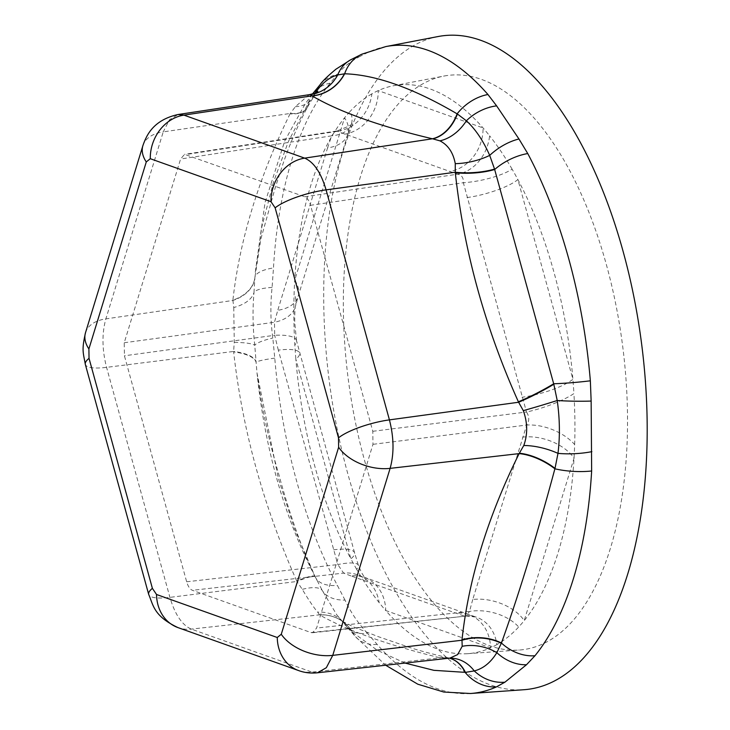 <?xml version="1.0" encoding="UTF-8"?>
<svg xmlns="http://www.w3.org/2000/svg" width="730" height="730" viewBox="0 0 730 730"><rect width="100%" height="100%" fill="white"/><g stroke="black" fill="none" stroke-linecap="round" stroke-linejoin="round"><path stroke-width="0.55" stroke-dasharray="3.65 2.74" d="M372.793 431.293L526.503 412.012L463.34 182.728C463.669 177.837 461.752 174.999 457.591 174.196A39.977 32.795 106.8 0 0 489.611 135.807A286.488 136.702 -97.5 0 0 483.059 127.932A286.488 136.702 -97.5 0 0 393.361 85.775A286.488 136.702 -97.5 0 0 378.24 90.593A286.488 136.702 -97.5 0 0 371.853 93.86A39.977 35.314 -67 0 1 337.251 131.336L336.512 131.026C348.383 126.682 353.475 124.082 351.796 123.233L351.212 124.456A39.977 22.913 20.7 0 0 350.071 111.471A286.488 136.702 -97.5 0 0 344.533 117.849A286.488 136.702 -97.5 0 0 294.719 280.22A286.488 136.702 -97.5 0 0 294.108 293.889A286.488 136.702 -97.5 0 0 294.838 344.888A286.488 136.702 -97.5 0 0 295.851 359.142A39.977 9.864 164.6 0 0 299.565 353.092A39.977 9.864 164.6 0 0 299.565 353.083A39.977 9.864 164.6 0 0 278.322 350.126L337.835 564.564A39.977 8.523 -18.8 0 1 358.375 565.275A39.977 8.523 -18.8 0 1 358.384 565.275A39.977 8.523 -18.8 0 1 356.632 569.254A286.488 136.702 -97.5 0 0 379.153 602.642A286.488 136.702 -97.5 0 0 385.705 610.517A39.977 34.127 109.6 0 0 364.279 577.421A39.977 34.127 109.6 0 0 364.261 577.412A39.977 34.127 109.6 0 0 350.92 575.906L463.933 615.956A39.977 32.777 -73 0 1 475.577 616.905A39.977 32.777 -73 0 1 475.641 616.923A39.977 32.777 -73 0 1 496.911 644.59A286.488 136.702 -97.5 0 0 518.692 626.979A286.488 136.702 -97.5 0 0 524.231 620.591A286.488 136.702 -97.5 0 0 574.045 458.23A286.488 136.702 -97.5 0 0 574.656 444.561A39.977 22.977 20.8 0 0 526.686 425.043C529.478 420.891 529.423 416.547 526.503 412.012A39.977 8.605 161.2 0 0 573.926 393.561A286.488 136.702 -97.5 0 0 572.904 379.299A286.488 136.702 -97.5 0 0 517.898 179.598A286.488 136.702 -97.5 0 0 512.122 169.196A39.977 11.069 -11.9 0 1 463.34 182.728L310.542 205.294L372.793 431.293L372.975 444.324L316.601 628.065L312.513 632.755L311.035 632.563L192.419 590.314C189.946 589.265 188.03 586.427 186.661 581.783L124.419 355.784L124.228 342.753L180.602 159.012L184.553 154.34L304.784 196.762C307.257 197.812 309.173 200.659 310.542 205.294M304.784 196.762L457.591 174.196L337.251 131.336C336.457 130.378 334.596 131.875 331.685 135.835A39.977 22.913 20.7 0 0 351.194 124.492L347.927 134.11A39.977 24.273 -162.9 0 0 344.533 117.849L294.719 280.22A39.977 24.273 -162.9 0 1 298.105 296.499A39.977 24.273 -162.9 0 1 277.756 310.286L274.489 322.249A39.977 25.523 13.1 0 0 295.55 305.843A39.977 25.523 13.1 0 0 295.568 305.797A39.977 25.523 13.1 0 0 294.108 293.889M347.927 134.11A39.977 24.273 -162.9 0 1 347.918 134.137L298.105 296.499A39.977 24.273 -162.9 0 1 298.096 296.526L295.568 305.797M371.853 93.86A286.488 136.702 -97.5 0 0 350.071 111.471M344.578 134.165A39.977 34.127 109.6 0 0 378.24 90.593L483.059 127.932A39.977 34.127 109.6 0 1 449.397 171.495M124.228 342.753L274.489 322.249L274.681 335.28A39.977 11.151 -12 0 1 296.48 340.563A39.977 11.151 -12 0 1 296.48 340.572A39.977 11.151 -12 0 1 294.838 344.888M356.632 569.254A286.488 136.702 -97.5 0 1 350.865 558.842L295.851 359.142A286.488 136.702 -97.5 0 0 350.865 558.842A39.977 9.864 164.6 0 0 354.57 552.792A39.977 9.864 164.6 0 0 354.57 552.783A39.977 9.864 164.6 0 0 333.327 549.827M512.122 169.196A286.488 136.702 -97.5 0 0 489.611 135.807M466.981 197.584A39.977 9.864 164.6 0 0 517.898 179.598L572.904 379.299A39.977 9.864 164.6 0 1 521.986 397.275M186.661 581.783L337.835 564.564L343.584 573.096A39.977 35.341 -67.3 0 1 358.923 575.368A39.977 35.341 -67.3 0 1 359.032 575.413A39.977 35.341 -67.3 0 1 379.153 602.642M496.911 644.59A286.488 136.702 -97.5 0 1 490.523 647.848L385.705 610.517A286.488 136.702 -97.5 0 0 467.693 653.678A286.488 136.702 -97.5 0 0 490.523 647.848A39.977 34.127 109.6 0 0 469.125 614.76A39.977 34.127 109.6 0 0 469.098 614.751A39.977 34.127 109.6 0 0 455.73 613.246M574.656 444.561A286.488 136.702 -97.5 0 0 573.926 393.561M522.561 437.124A39.977 24.273 -162.9 0 1 574.045 458.23L524.231 620.591A39.977 24.273 -162.9 0 0 472.748 599.485L526.686 425.043L372.975 444.324M311.035 632.563L466.224 616.056L469.499 611.457A39.977 25.459 -167 0 1 518.692 626.979M364.526 460.329A289.564 138.171 -97.5 0 0 519.139 650.047A289.564 138.171 -97.5 0 0 624.743 475.586A289.564 138.171 -97.5 0 0 569.884 170.884A289.564 138.171 -97.5 0 0 444.013 76.048A289.564 138.171 -97.5 0 0 364.526 460.329M347.918 134.137A39.977 24.273 -162.9 0 1 327.56 147.925L277.756 310.286M309.109 94.708L295.358 106.699L290.038 113.853A39.977 19.117 29 0 0 307.138 107.721L307.138 107.721A39.977 19.117 29 0 0 308.343 103.149L315.141 93.212A39.977 34.292 39.5 0 1 315.26 92.892M317.468 672.786L312.048 672.102L191.315 629.105C182.126 625.145 174.99 614.569 169.917 597.368L106.562 367.354C102.036 349.624 101.808 333.473 105.868 318.882L163.237 131.875L290.257 113.46A39.977 19.099 29 0 0 307.339 107.356L307.339 107.356A39.977 19.099 29 0 0 308.544 102.839M470.503 693.5A326.356 155.718 82.5 0 1 377.173 644.408L367.345 633.202A39.977 25.55 -42.1 0 1 347.434 627.526A39.977 25.55 -42.1 0 1 347.407 627.49A39.977 25.55 -42.1 0 1 345.609 625.09L336.822 614.934L322.277 590.488L315.351 577.065A39.977 5.046 153 0 0 315.287 576.901L315.287 576.901A39.977 5.046 153 0 0 296.973 581.463L302.284 589.347C308.562 599.841 313.69 607.451 317.669 612.169L319.612 614.943C347.343 630.601 387.42 644.873 439.862 657.776L449.032 658.214M367.345 633.202C358.147 623.32 350.71 612.288 345.016 600.087A39.977 24.939 -26 0 1 322.277 590.488A39.977 13.131 152.8 0 0 302.284 589.347M405.095 663.086L377.31 650.284L352.672 632.326L345.609 625.09A39.977 34.264 133.5 0 0 341.676 620.5A39.977 34.264 133.5 0 0 341.667 620.491A39.977 34.264 133.5 0 0 317.669 612.169M345.016 600.087L337.36 585.369A326.356 155.718 82.5 0 1 296.243 479.683A326.356 155.718 82.5 0 1 274.763 358.12L272.828 338.008C270.501 321.118 270.264 304.255 272.098 287.428L273.476 267.937A326.356 155.718 82.5 0 1 330.161 83.174L337.47 74.35A39.977 34.292 39.5 0 0 320.032 84.762M330.161 83.174A39.977 31.992 39 0 0 313.444 92.792M312.577 93.924A39.977 31.992 39 0 0 308.343 103.149L288.496 141.255L273.421 182.336L261.878 226.674L255.135 273.276L265.063 202.42L284.755 140.936L305.094 103.988L312.522 93.933M337.47 74.35C342.89 67.516 350.09 61.694 359.078 56.876A39.977 32.75 61.4 0 0 350.674 59.796M438.283 36.5A329.54 157.242 -97.5 0 0 347.827 473.834A329.54 157.242 -97.5 0 0 523.784 689.731M359.078 56.876L368.668 52.031A326.356 155.718 82.5 0 1 385.832 46.574M361.907 54.166A39.977 34.775 -114.2 0 1 368.668 52.031M449.561 658.168A39.977 28.762 102.3 0 0 448.658 657.958A39.977 28.762 102.3 0 0 448.649 657.949A39.977 28.762 102.3 0 0 440.208 657.849L312.048 672.102A39.977 34.127 109.6 0 1 298.679 670.596M449.799 658.159A39.977 32.43 88.7 0 0 447.308 658.341M315.351 577.065L315.132 576.654A39.977 21.718 152 0 0 315.543 577.503A39.977 21.718 152 0 0 315.552 577.512A39.977 21.718 152 0 0 337.36 585.369M257.024 373.112C261.468 406.592 268.722 440.327 278.787 474.308C286.105 501.72 295.002 528.757 305.478 555.43L315.077 576.481A39.977 5.064 153.1 0 1 315.132 576.654L294.509 528.785L278.358 478.506L257.024 373.112L256.111 362.39A39.977 14.126 176.9 0 0 233.637 351.924C242.424 429.842 263.457 506.2 296.745 581.016L296.973 581.463L169.917 597.368A39.977 9.864 164.6 0 1 148.683 594.402M274.763 358.12A39.977 3.413 -4.8 0 0 256.111 362.39L256.084 361.907A39.977 14.144 176.9 0 0 233.618 351.449L233.637 351.924M272.098 287.428A39.977 9.317 5.4 0 0 253.994 292.511L254.898 277.354A39.977 13.058 -176.6 0 1 273.476 267.937M290.038 113.853C258.73 177.728 239.686 239.814 232.897 300.112A39.977 28.114 2.2 0 0 254.898 277.354L260.92 238.756L275.073 188.221L280.74 170.774C287.574 149.267 296.371 128.243 307.138 107.721L313.134 97.683A39.977 25.76 32.5 0 0 313.143 97.683A39.977 25.76 32.5 0 0 315.141 93.212M352.48 632.144A39.977 37.65 124.9 0 0 342.315 621.239A39.977 37.65 124.9 0 0 342.297 621.221A39.977 37.65 124.9 0 0 319.475 614.842L191.315 629.105A39.977 34.127 109.6 0 1 177.947 627.59M377.173 644.408A39.977 28.57 -41.2 0 1 355.674 636.843A39.977 28.57 -41.2 0 1 355.647 636.815A39.977 28.57 -41.2 0 1 352.672 632.326A39.977 37.641 124.8 0 0 342.416 621.312A39.977 37.641 124.8 0 0 342.397 621.294A39.977 37.641 124.8 0 0 319.612 614.943M449.507 658.177A39.977 28.78 102.3 0 0 448.32 657.885A39.977 28.78 102.3 0 0 448.32 657.876A39.977 28.78 102.3 0 0 439.862 657.776M318.171 582.494L315.077 576.481A39.977 5.064 153.1 0 0 296.745 581.016M232.897 300.112L233.755 307.503A39.977 21.663 3 0 0 253.994 292.511C252.507 309.474 252.753 327.086 254.761 345.363L256.084 361.907M85.51 332.67A39.977 24.273 17.1 0 1 105.868 318.882L232.879 300.468A39.977 28.123 2.2 0 0 254.87 277.774M233.755 307.503L234.257 342.37L233.618 351.449L106.562 367.354A39.977 9.864 -15.4 0 1 85.328 364.398M142.888 145.653A39.977 24.273 17.1 0 1 163.237 131.875L169.469 119.738L178.074 114.51M234.257 342.37A39.977 6.132 -4.1 0 1 254.761 345.363A39.977 7.227 -7 0 1 272.828 338.008M295.358 106.699A39.977 25.76 32.5 0 0 313.134 97.683L317.879 91.314M337.251 131.336L186.168 154.514M327.56 147.925L331.685 135.835L180.602 159.012M278.322 350.126L274.681 335.28L124.419 355.784M350.92 575.906L343.584 573.096L192.419 590.314M472.748 599.485L469.499 611.457L316.601 628.065M296.48 340.563L294.728 322.249C294.71 312.668 294.993 307.202 295.55 305.843M358.923 575.368C363.248 577.549 365.639 579.082 366.095 579.958L361.368 572.311L358.384 565.275L354.57 552.792L296.48 340.572M475.577 616.905L359.032 575.413M475.641 616.923L466.224 616.056L312.513 632.755M467.693 653.678L519.139 650.047M393.361 85.775L444.013 76.048M336.831 614.934L342.297 621.221M448.658 657.958L449.981 658.159M347.407 627.49L336.822 614.934M318.152 582.44L315.552 577.512C284.581 518.09 265.072 449.954 257.024 373.094M336.512 131.026L184.553 154.34M342.416 621.312L353.831 627.052L378.149 636.615L407.513 646.707C415.224 649.499 428.829 653.222 448.32 657.876L448.649 657.949M347.434 627.526L355.647 636.815M355.674 636.843L385.668 665.231"/><path stroke-width="1.09" d="M89.033 358.339A39.977 9.864 -15.4 0 0 85.328 364.398L85.328 364.398C83.147 352.115 81.532 350.327 85.51 332.67L85.51 332.67A39.977 24.273 17.1 0 0 88.896 348.949L89.033 358.339L152.387 588.353L156.53 594.494L277.263 637.5L281.269 634.251L338.638 447.244L338.501 437.863A39.977 9.864 -15.4 0 1 389.428 419.878L326.073 189.864A39.977 9.864 164.6 0 0 275.146 207.849L271.003 201.699A39.977 34.127 109.6 0 1 304.675 158.136L432.416 138.782C379.965 126.363 339.888 112.091 312.166 95.949L310.25 94.663L309.109 94.708L178.074 114.51L183.942 115.13L304.675 158.136C313.863 162.087 320.999 172.672 326.073 189.864L455.264 172.234L455.264 163.657C453.211 152.607 448.083 144.996 439.88 140.835L432.762 138.855A39.977 28.826 101.6 0 0 457.409 114.008L466.37 120.788C475.376 129.037 483.151 140.571 489.702 155.39L494.548 169.086L553.814 384.254L557.218 400.514A39.977 1.405 -16.7 0 1 523.301 410.634L518.619 402.248A39.977 5.32 152.8 0 0 553.814 384.254M315.141 93.212C321.839 83.229 329.367 77.143 337.716 74.962L344.651 73.785A39.977 34.775 -114.2 0 1 361.898 54.175L385.832 46.574A326.356 155.718 82.5 0 1 487.95 94.517L496.628 105.877L518.966 138.992L527.754 153.555A326.356 155.718 82.5 0 1 590.351 380.804L591.145 401.062A39.977 4.207 -178.9 0 1 557.218 400.514C559.819 418.71 560.074 436.33 557.985 453.366L555.019 468.377A39.977 19.308 29.4 0 0 519.349 453.23L523.793 445.501C527.781 434.313 527.617 422.697 523.301 410.634M590.351 380.804A39.977 3.413 175.2 0 1 553.678 383.779A39.977 5.338 152.8 0 1 518.391 401.801L518.619 402.248L389.428 419.878C393.954 437.608 394.182 453.768 390.121 468.359L519.13 453.613A39.977 19.327 29.4 0 1 554.891 468.806C536.659 536.422 518.847 594.494 501.446 643.02L496.838 652.666C490.733 662.575 483.214 668.653 474.263 670.916L465.421 672.366A39.977 28.762 102.3 0 0 449.561 658.168M439.88 140.835A39.977 29.528 119 0 0 466.37 120.788A39.977 28.57 147.3 0 1 496.628 105.877M455.264 163.657A39.977 17.858 166 0 0 489.702 155.39A39.977 21.918 144.9 0 1 518.966 138.992M518.391 401.801C484.884 327.122 463.851 250.755 455.292 172.709L455.264 172.234A39.977 13.87 177.1 0 0 494.548 169.086M310.25 94.663A39.977 37.157 92.3 0 0 337.716 74.962A39.977 32.75 61.4 0 1 350.655 59.805A39.977 32.75 61.4 0 0 350.655 59.805L335.973 69.177C327.706 76.039 322.395 81.231 320.032 84.762A39.977 34.292 39.5 0 0 319.977 84.835A39.977 34.292 39.5 0 0 315.26 92.892M319.977 84.835L313.444 92.792A39.977 31.992 39 0 0 313.425 92.819A39.977 31.992 39 0 0 312.577 93.924M591.145 401.062L591.647 470.987A326.356 155.718 82.5 0 1 534.962 655.75L526.503 664.729L504.905 682.194L496.446 686.894A326.356 155.718 82.5 0 1 470.503 693.5L523.784 689.731A329.54 157.242 -97.5 0 0 641.387 342.133A329.54 157.242 -97.5 0 0 438.283 36.5L385.832 46.574M487.95 94.517A39.977 28.57 138.8 0 0 457.117 113.844L457.409 114.008M361.898 54.175A39.977 34.775 -114.2 0 1 361.907 54.166L350.674 59.796M312.166 95.949A39.977 37.577 125.9 0 0 344.651 73.785C375.777 74.752 413.262 88.102 457.117 113.844A39.977 28.853 101.6 0 1 432.416 138.782M504.905 682.194A39.977 35.77 -125.1 0 1 474.263 670.916A39.977 32.43 88.7 0 0 449.799 658.159L457.673 654.555L462.19 646.305L461.99 639.872C468.578 579.237 487.622 517.15 519.13 453.613M526.503 664.729A39.977 31.271 -131.7 0 1 496.838 652.666A39.977 30.496 17.5 0 0 462.19 646.305M338.638 447.244A39.977 24.273 17.1 0 0 390.121 468.359L332.752 655.367L326.337 667.713L317.468 672.786L449.032 658.214M534.962 655.75A39.977 31.992 -141 0 1 501.446 643.02A39.977 27.913 1.9 0 0 461.99 639.872M591.647 470.987A39.977 13.058 -176.6 0 1 554.891 468.806L555.019 468.377M501.346 643.312A39.977 27.922 1.9 0 0 461.98 640.237L332.752 655.367A39.977 24.273 17.1 0 1 281.269 634.251M527.754 153.555A39.977 21.718 152 0 0 494.657 169.506A39.977 13.852 177.1 0 1 455.292 172.709M465.421 672.366L433.839 670.322L405.095 663.086M496.446 686.894A39.977 34.775 -114.2 0 1 465.138 672.385A39.977 28.78 102.3 0 0 449.507 658.177M271.003 201.699L150.28 158.702A39.977 34.127 109.6 0 1 183.942 115.13L312.029 95.849A39.977 37.586 126 0 0 344.469 73.785M591.875 451.651A39.977 12.337 177.2 0 1 557.985 453.366A39.977 16.927 16.7 0 0 523.793 445.501M275.146 207.849L338.501 437.863M150.28 158.702L146.274 161.941L88.896 348.949M277.263 637.5A39.977 34.127 109.6 0 0 298.679 670.596L298.679 670.596C304.574 672.75 310.843 673.48 317.468 672.786M178.074 114.51C152.962 120.076 146.365 135.661 142.888 145.653L142.888 145.653A39.977 24.273 17.1 0 0 146.274 161.941M156.53 594.494A39.977 34.127 109.6 0 0 177.947 627.59L298.679 670.596M152.387 588.353A39.977 9.864 164.6 0 0 148.683 594.402L148.683 594.402C153.355 605.079 153.519 616.029 177.947 627.59M312.522 93.933L313.425 92.819M309.109 94.708C314.11 93.54 317.039 92.409 317.879 91.314M385.668 665.231L417.825 684.211L443.758 692.031L470.503 693.5M142.888 145.653L85.51 332.67M85.328 364.398L148.683 594.402"/></g></svg>
